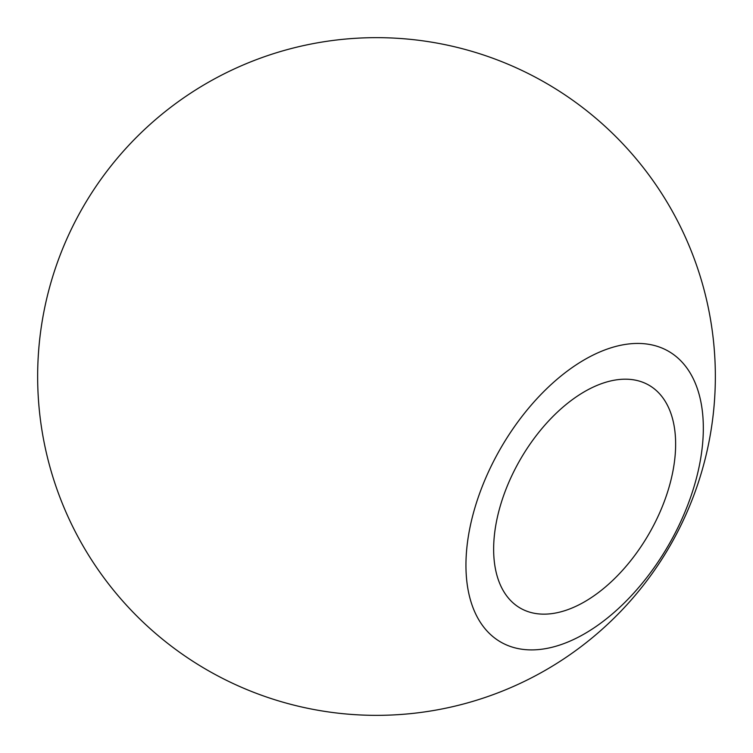<?xml version="1.0" encoding="UTF-8"?>
<svg xmlns="http://www.w3.org/2000/svg" width="753" height="753" viewBox="0 0 753 753"><rect width="100%" height="100%" fill="white"/><g stroke="black" fill="none" stroke-linecap="round" stroke-linejoin="round"><path stroke-width="1.13" d="M584.639 391.588A128.697 74.302 -60 0 1 648.982 385.216A128.697 74.302 -60 0 1 668.711 488.339A128.697 74.302 -60 0 1 584.639 601.751A128.697 74.302 -60 0 1 520.295 608.123A128.697 74.302 -60 0 1 500.566 504.999A128.697 74.302 -60 0 1 584.639 391.588M465.947 565.192A167.853 96.911 -60 0 1 584.639 359.614A167.853 96.911 -60 0 1 703.33 428.146A167.853 96.911 -60 0 1 584.639 633.725A167.853 96.911 -60 0 1 465.947 565.192M715.35 376.5A338.85 338.85 0 0 0 376.5 37.65A338.85 338.85 0 0 0 207.075 669.954A338.85 338.85 0 0 0 715.35 376.5"/></g></svg>
